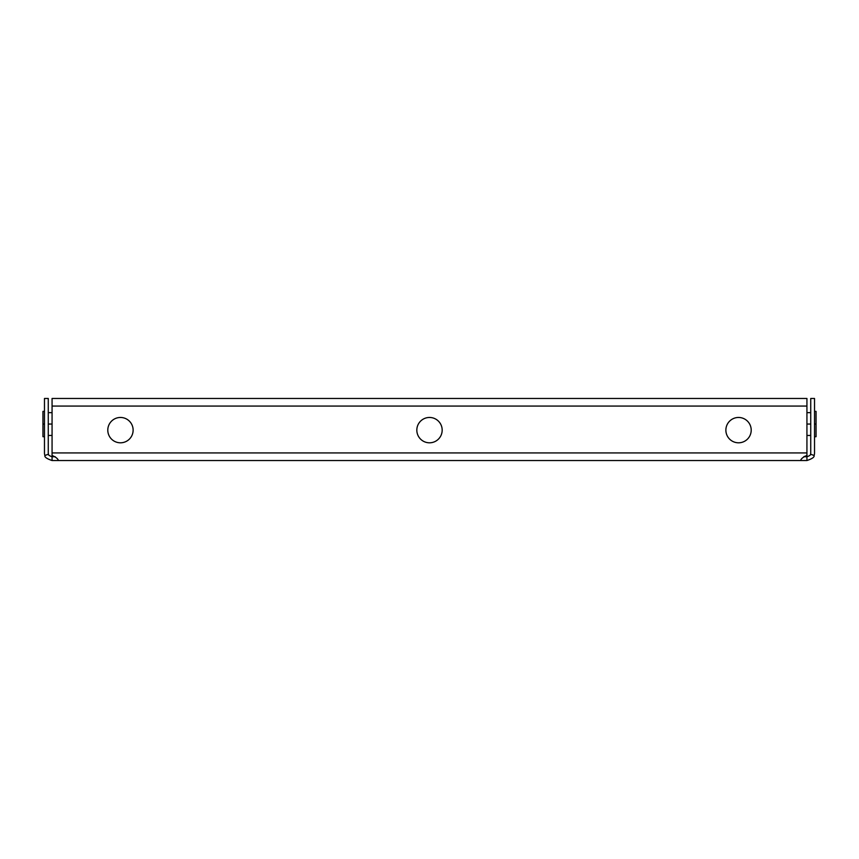 <?xml version="1.0" encoding="UTF-8"?>
<svg xmlns="http://www.w3.org/2000/svg" width="859" height="859" viewBox="0 0 859 859"><rect width="100%" height="100%" fill="white"/><g stroke="black" fill="none" stroke-linecap="round" stroke-linejoin="round"><path stroke-width="1.29" d="M738.536 417.463A12.67 12.67 0 0 0 725.876 430.134A12.67 12.67 0 0 0 738.536 442.804A12.67 12.67 0 0 0 751.206 430.134A12.67 12.67 0 0 0 738.536 417.463M120.464 417.463A12.67 12.67 0 0 0 107.794 430.134A12.67 12.67 0 0 0 120.464 442.804A12.67 12.67 0 0 0 133.124 430.134A12.67 12.67 0 0 0 120.464 417.463M429.5 417.463A12.67 12.67 0 0 0 416.83 430.134A12.67 12.67 0 0 0 429.5 442.804A12.67 12.67 0 0 0 442.17 430.134A12.67 12.67 0 0 0 429.5 417.463M55.201 456.73L52.066 456.73L52.066 460.531L58.401 460.531C57.961 458.77 55.846 457.085 52.066 455.474L52.066 452.929L806.934 452.929L806.934 455.474C803.197 457.042 801.093 458.727 800.599 460.531L806.934 460.531C812.195 458.77 814.579 457.085 814.096 455.474L810.509 454.196A3.801 3.801 0 0 0 810.735 452.929L810.735 398.469L814.525 398.469L814.525 452.929A7.602 7.602 0 0 1 814.096 455.474M806.934 460.531L806.934 456.73L803.788 456.73L806.934 455.474M800.599 460.531L58.401 460.531C57.907 458.727 55.803 457.042 52.066 455.474M52.066 406.071L52.066 398.469L806.934 398.469L806.934 406.071L52.066 406.071L52.066 452.929M806.934 406.071L806.934 452.929M806.934 456.73C809.565 455.85 810.756 455.002 810.509 454.196M48.491 454.196A3.801 3.801 0 0 1 48.265 452.929L48.265 398.469L44.475 398.469L44.475 452.929A7.602 7.602 0 0 0 44.904 455.474L48.491 454.196C48.233 454.991 49.425 455.828 52.066 456.73M44.904 455.474C44.389 457.042 46.773 458.727 52.066 460.531M814.525 411.386L816.05 411.386L816.05 436.716L814.525 436.716M814.525 424.056L816.05 424.056M806.934 435.449L810.735 435.449M806.934 424.056L810.735 424.056M806.934 412.653L810.735 412.653M44.475 424.056L42.95 424.056L42.95 436.716L44.475 436.716M44.475 411.386L42.95 411.386L42.95 424.056M52.066 412.653L48.265 412.653M52.066 424.056L48.265 424.056M52.066 435.449L48.265 435.449"/></g></svg>
